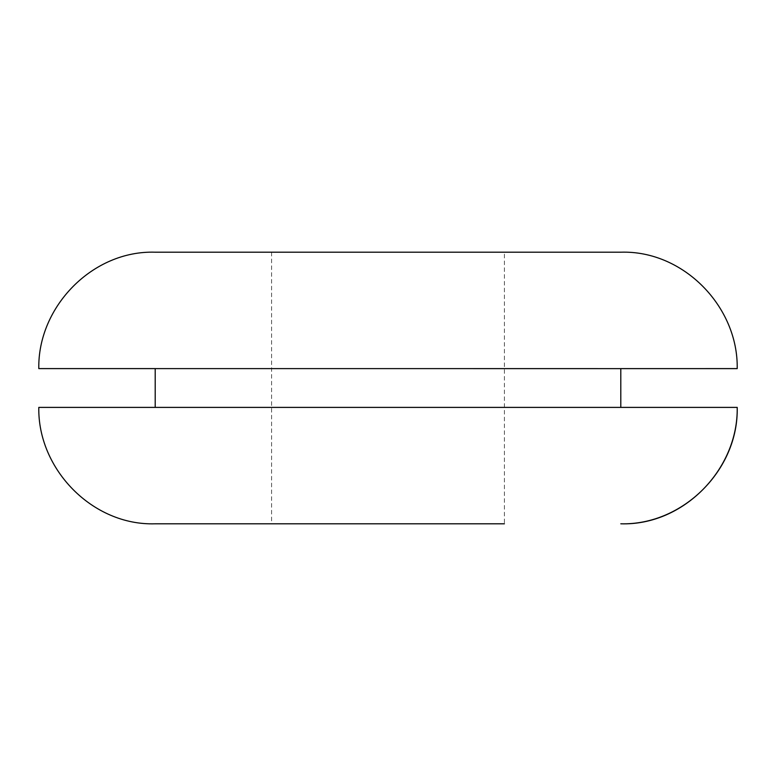 <?xml version="1.0" encoding="UTF-8"?>
<svg xmlns="http://www.w3.org/2000/svg" width="776" height="776" viewBox="0 0 776 776"><rect width="100%" height="100%" fill="white"/><g stroke="black" fill="none" stroke-linecap="round" stroke-linejoin="round"><path stroke-width="0.58" stroke-dasharray="3.88 2.91" d="M155.2 368.6L620.8 368.6M736.346 368.6L737.2 368.629M155.2 252.2L620.8 252.2M388 252.2L504.4 252.2L388 252.2M38.8 407.4L620.8 407.4M271.6 252.2L271.6 523.8L504.4 523.8L271.6 523.8L504.4 523.8L504.4 252.2"/><path stroke-width="1.16" d="M38.8 368.6C37.636 306.83 92.577 250.163 155.2 252.2L620.8 252.2C683.433 250.153 738.383 306.85 737.2 368.629L38.8 368.6L155.2 368.6L155.2 407.4M504.4 523.8L155.2 523.8C92.577 525.837 37.636 469.17 38.8 407.4L737.2 407.4L620.8 407.4L620.8 368.61L736.346 368.6M155.2 523.8L271.6 523.8M737.2 407.371C738.383 469.15 683.433 525.847 620.8 523.8C683.055 525.439 738.762 469.548 737.2 407.4"/></g></svg>
